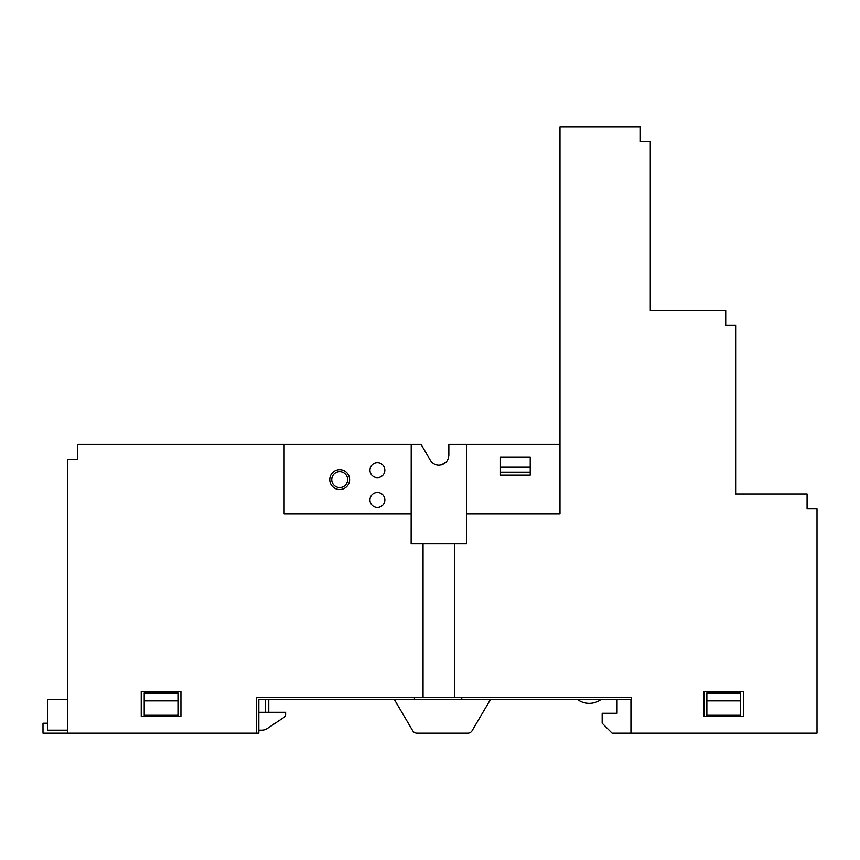 <?xml version="1.0" encoding="UTF-8"?>
<svg xmlns="http://www.w3.org/2000/svg" width="860" height="860" viewBox="0 0 860 860"><rect width="100%" height="100%" fill="white"/><g stroke="black" fill="none" stroke-linecap="round" stroke-linejoin="round"><path stroke-width="1.29" d="M339.7 489.533A9.922 9.922 0 0 1 329.778 479.611A9.922 9.922 0 0 1 339.7 469.689A9.922 9.922 0 0 1 349.622 479.611A9.922 9.922 0 0 1 339.7 489.533A9.922 9.922 0 0 0 349.622 479.611A9.922 9.922 0 0 0 339.7 469.689M377.411 462.744A7.439 7.439 0 0 1 384.85 470.183A7.439 7.439 0 0 1 377.411 477.633A7.439 7.439 0 0 1 369.961 470.183A7.439 7.439 0 0 1 377.411 462.744M377.411 492.511A7.439 7.439 0 0 1 384.85 499.961A7.439 7.439 0 0 1 377.411 507.4A7.439 7.439 0 0 1 369.961 499.961A7.439 7.439 0 0 1 377.411 492.511M47.461 723.228L43 723.228L43 733.15L256.344 733.15L256.344 697.428L423.055 697.428L423.055 543.617L411.144 543.617L411.22 444.383L421.067 444.383L430.365 460.304C432.387 463.475 435.235 465.12 438.933 465.228L437.923 465.174M436.428 464.905L435.429 464.594M435.031 464.432L433.945 463.884M446.179 462.078L441.32 464.938M439.245 465.217L438.933 465.228C444.986 464.583 448.286 461.272 448.856 455.305L448.856 444.383L466.647 444.383L466.647 513.85L559.989 513.85L559.989 126.85L640.367 126.85L640.367 141.739L650.289 141.739L650.289 310.428L725.711 310.428L725.711 325.317L735.633 325.317L735.633 494.005L807.078 494.005L807.078 508.883L817 508.883L817 733.15L631.433 733.15L631.433 697.428L454.811 697.428L454.811 543.617L466.711 543.617L466.711 513.85M411.22 444.383L77.733 444.383L77.733 459.272L70.789 459.272M67.811 733.15L67.811 459.272L77.733 459.272M814.022 508.883L807.078 508.883M732.655 325.317L725.711 325.317M640.367 141.739L647.311 141.739M180.933 716.283L180.933 691.472L141.233 691.472L141.233 716.283L180.933 716.283M284.133 444.383L284.133 513.85L411.144 513.85M423.055 543.617L454.811 543.617M423.055 697.428L454.811 697.428M703.878 691.472L703.878 716.283L743.567 716.283L743.567 691.472L703.878 691.472M466.647 444.383L559.989 444.383M500.456 472.172L530.222 472.172L530.222 475.15L500.456 475.15L500.456 457.284L530.222 457.284L530.222 467.216L500.456 467.216M530.222 472.172L530.222 467.216M258.828 730.172L261.773 730.172A9.922 9.922 0 0 0 267.277 728.506L284.294 717.165A2.978 2.978 0 0 0 285.617 714.692L285.617 712.317L258.828 712.317M268.75 712.317L268.75 699.416M67.811 699.416L47.461 699.416L47.461 730.172L67.811 730.172M617.05 699.416L617.05 713.305L602.161 713.305L602.161 723.228L612.083 733.15L630.939 733.15L630.939 699.416L258.828 699.416L265.278 699.416L265.278 712.317M412.682 730.699L394.278 699.416L412.682 730.699A4.966 4.966 0 0 0 416.96 733.15L467.851 733.15A4.966 4.966 0 0 0 472.118 730.699L490.533 699.416M577.361 699.416A19.845 19.845 0 0 0 601.172 699.416M414.445 699.416L414.445 697.428M461.755 699.416L461.755 697.428M144.211 700.9L144.211 692.966L177.955 692.966L177.955 700.9L144.211 700.9L144.211 715.284L177.955 715.284L177.955 700.9M740.589 692.966L740.589 700.9L706.855 700.9L706.855 692.966L740.589 692.966M706.855 700.9L706.855 715.284L740.589 715.284L740.589 700.9M144.211 692.966L156.617 692.966M416.96 733.15L467.851 733.15M258.828 699.416L258.828 733.15L256.344 733.15M339.7 471.678A7.933 7.933 0 0 0 331.767 479.611A7.933 7.933 0 0 0 339.7 487.555A7.933 7.933 0 0 0 347.633 479.611A7.933 7.933 0 0 0 339.7 471.678"/></g></svg>
